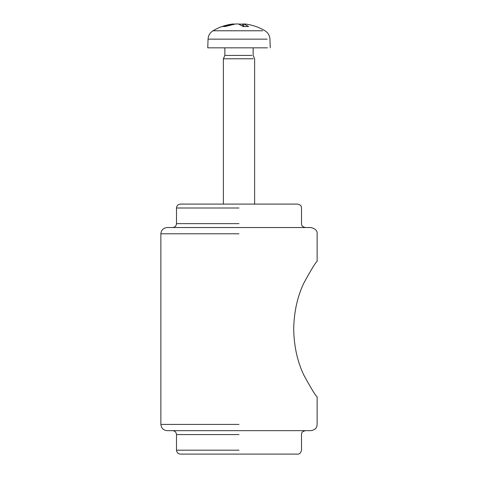 <?xml version="1.0" encoding="UTF-8"?>
<svg xmlns="http://www.w3.org/2000/svg" width="478" height="478" viewBox="0 0 478 478"><rect width="100%" height="100%" fill="white"/><g stroke="black" fill="none" stroke-linecap="round" stroke-linejoin="round"><path stroke-width="0.72" d="M317.129 261.436C316.042 261.687 311.62 268.887 303.865 283.03C297.406 296.527 294.018 311.883 293.689 329.097C294.018 346.311 297.406 361.667 303.865 375.158C311.62 389.307 316.042 396.507 317.129 396.758C316.042 396.507 311.62 389.307 303.865 375.158C297.406 361.667 294.018 346.311 293.689 329.097C294.018 311.883 297.406 296.527 303.865 283.03C311.62 268.887 316.042 261.687 317.129 261.436L317.129 233.784C317.464 230.749 315.378 228.663 310.879 227.534L167.121 227.534C163.356 227.928 161.271 230.014 160.871 233.784L239 233.784M305.406 227.534C300.668 226.214 302.054 224.833 301.504 223.626L301.504 208.002C300.949 206.789 302.335 205.415 297.597 204.094L180.403 204.094C178.049 204.345 176.746 205.642 176.496 208.002L239 208.002M239 424.41L160.871 424.41C161.271 428.18 163.356 430.266 167.121 430.66L310.879 430.66C317.129 429.429 316.795 426.388 317.129 424.41L317.129 396.758M239 223.626L176.496 223.626C176.251 225.98 174.948 227.283 172.594 227.534M172.594 430.66C174.948 430.911 176.251 432.214 176.496 434.568L239 434.568M239 450.192L176.496 450.192C176.746 452.547 178.049 453.849 180.403 454.1L297.597 454.1C299.515 454.279 300.817 452.977 301.504 450.192L301.504 434.568C302.054 433.355 300.668 431.981 305.406 430.66M253.215 58.776L223.375 58.776L224.857 55.424L224.857 47.842M222.951 26.475L225.013 26.553L235.505 23.978L238.444 23.978L243.23 26.553L248.47 26.475L243.075 26.475M262.649 30.777L213.003 30.777C218.828 27.324 225.09 25.107 231.806 24.133L222.533 26.553M248.662 26.553L243.876 23.978L246.188 24.133C252.91 25.107 259.172 27.324 264.997 30.777C268.062 32.731 269.712 35.521 269.945 39.148L270.249 47.842M243.678 26.475L243.672 23.9L243.445 26.475M234.124 23.978L231.812 24.133M243.649 24.127L239 24.139M267.435 47.842L207.751 47.842L208.055 39.148L267.154 39.148M251.87 55.424L224.857 55.424M239.556 23.978L239.532 24.324M233.025 23.978L233.037 24.33M242.495 23.978L242.573 26.033M160.871 424.41L160.871 233.784M176.496 223.626L176.496 208.002M176.496 450.192L176.496 434.568M254.625 204.094L254.625 58.776L253.143 55.424L253.143 47.842M223.375 204.094L223.375 58.776M225.395 26.475L222.939 26.475M208.055 39.148C208.289 35.521 209.938 32.731 213.003 30.777"/></g></svg>
